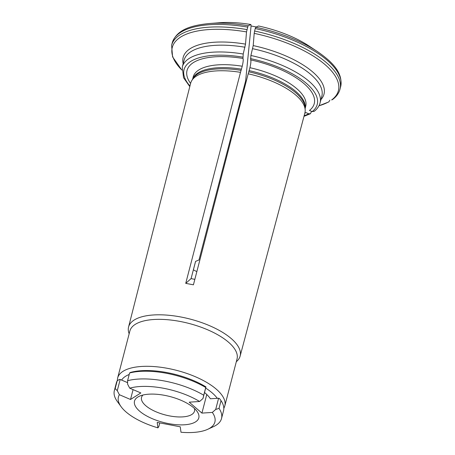 <?xml version="1.0" encoding="UTF-8"?>
<svg xmlns="http://www.w3.org/2000/svg" width="455" height="455" viewBox="0 0 455 455"><rect width="100%" height="100%" fill="white"/><g stroke="black" fill="none" stroke-linecap="round" stroke-linejoin="round"><path stroke-width="0.68" d="M120.188 379.476L117.271 390.686A284.893 221.551 137.5 0 1 115.166 388.564A55.373 22.255 -165.4 0 0 114.347 390.623L116.355 382.911A55.373 22.255 14.6 0 1 117.174 380.852A293.242 228.04 137.5 0 1 119.301 379.47L120.188 379.476L127.593 382.649M133.082 389.622L130.511 399.484L119.369 394.712A2608.293 2235.608 -122.3 0 1 117.271 390.686M205.967 386.909A53.792 21.618 14.6 0 0 130.329 372.491A293.242 78.215 97.6 0 0 129.595 372.998A55.373 22.255 14.6 0 1 205.745 387.512A293.242 8.742 -76.1 0 1 205.967 386.909L202.975 398.523A284.893 8.491 -76.1 0 1 203.738 395.224A55.373 22.255 -165.4 0 0 127.588 380.704A284.893 75.985 97.6 0 0 127.599 384.151A2608.293 2235.608 57.7 0 0 129.703 388.172L140.845 392.949L130.511 399.484M206.769 394.485L201.923 413.095L189.2 402.169L199.603 401.498A2608.293 1845.531 -49.3 0 0 202.975 398.523M204.54 392.523A43.179 17.353 -165.4 0 1 210.381 398.768L218.616 398.239L215.698 409.454A2608.305 1845.543 130.7 0 1 212.32 412.429L201.923 413.095M159.779 422.905L158.863 426.432A2608.293 390.072 -79.2 0 1 157.942 427.854L157.197 422.416L180.248 426.807L180.993 432.25A49.834 20.031 -165.4 0 0 207.77 429.281A49.834 20.031 -165.4 0 0 212.32 412.429M207.77 429.281L213.617 426.574A55.373 22.255 -165.4 0 0 221.517 418.537A55.373 22.255 -165.4 0 0 219.026 408.363L221.033 400.65A293.242 261.557 -135.4 0 0 219.549 398.58L218.616 398.239M205.745 387.512L203.738 395.224M219.026 408.363A284.893 254.112 -135.4 0 1 215.698 409.454M117.174 380.852L115.166 388.564M142.989 395.025A27.357 10.994 -165.4 0 0 141.533 397.391A27.357 10.994 -165.4 0 0 165.239 414.932A27.357 10.994 -165.4 0 0 194.484 411.183A27.357 10.994 -165.4 0 0 194.365 408.408M193.637 407.754A33.221 13.354 -165.4 0 0 139.247 396.288A33.221 13.354 -165.4 0 0 163.288 422.411A33.221 13.354 -165.4 0 0 197.021 411.337A33.221 13.354 -165.4 0 0 193.637 407.754M221.033 400.65A55.373 22.255 14.6 0 1 223.524 410.825L221.517 418.537M129.595 372.998L127.588 380.704M114.347 390.623A55.373 22.255 -165.4 0 0 117.322 401.492L121.11 406.707A49.834 20.031 -165.4 0 0 157.942 427.854M119.369 394.712A49.834 20.031 -165.4 0 0 121.11 406.707M199.603 401.498A49.834 20.031 -165.4 0 0 129.703 388.172M194.837 279.376L191.083 278.602L195.565 261.392L198.983 259.964L245.643 80.831L251.075 25.986L250.876 24.53A80386.34 12021.896 100.8 0 0 248.1 25.776L246.508 31.901A85.824 34.5 -165.4 0 0 181.858 70.047M304.822 113.198A65.73 26.418 -165.4 0 0 306.016 112.612L308.706 113.767L310.39 113.71L311.629 111.361M190.594 83.441A65.73 26.418 -165.4 0 1 242.987 58.45C243.453 59.463 243.203 62.056 242.242 66.237L240.502 72.345A59.019 23.723 -165.4 0 0 191.748 80.626A59.019 23.723 -165.4 0 0 190.639 83.276L128.56 327.037A57.648 23.171 -165.4 0 0 128.919 333.14L129.146 333.822M236.31 361.736L236.845 361.253A57.648 23.171 -165.4 0 0 240.132 356.094L304.867 113.028A59.019 23.723 -165.4 0 0 305.186 110.173A59.019 23.723 -165.4 0 0 248.185 73.812L249.926 67.704C250.887 63.524 251.137 60.925 250.671 59.912L250.898 55.487L253.207 45.591A83022.4 12416.12 -79.2 0 1 254.191 33.363L254.595 31.037A87.013 34.972 14.6 0 1 340.004 89.174L340.653 86.695A87.013 34.972 -165.4 0 0 255.238 28.557L254.595 31.037M195.593 261.38L193.398 269.826A15.823 6.359 -165.4 0 0 196.861 271.578M183.166 63.666A72.772 29.251 14.6 0 1 245.524 44.129A83022.4 12416.12 -79.2 0 1 246.508 31.901M245.524 44.129L243.215 54.02A71.19 28.614 -165.4 0 0 182.296 67.016L184.065 60.219A71.19 28.614 -165.4 0 1 244.983 47.229M242.987 58.45L243.215 54.02M240.502 72.345L185.737 283.357L191.083 278.602M256.347 26.993L251.075 25.986M245.643 80.831L246.377 80.785M248.185 73.812L193.42 284.819L185.737 283.357M254.191 33.363A85.824 34.5 -165.4 0 1 331.655 99.935L332.468 99.599M250.671 59.912A65.73 26.418 -165.4 0 1 309.457 110.434L312.147 111.589L314.081 111.378M223.814 408.488L224.804 405.923L237.032 358.961A55.373 22.255 -165.4 0 0 228.416 342.12A55.373 22.255 -165.4 0 0 170.67 320.024A55.373 22.255 -165.4 0 0 129.868 331.047L117.635 378.008L117.242 380.807M240.132 356.094A57.648 23.171 -165.4 0 0 231.174 338.514A57.648 23.171 -165.4 0 0 170.995 315.503A57.648 23.171 -165.4 0 0 128.56 327.037M250.876 24.53A71.321 28.665 -165.4 0 0 219.52 22.75L209.584 23.506C190.548 25.315 176.637 29.893 172.246 42.827A87.013 34.972 -165.4 0 1 247.56 27.095M255.784 27.243A85.824 34.5 -165.4 0 1 317.482 51.608L309.178 46.103A71.321 28.665 -165.4 0 0 258.559 25.992A80386.34 12021.896 100.8 0 0 255.784 27.243L255.238 28.557M318.978 105.765A85.824 34.5 -165.4 0 0 328.214 102.113L328.823 101.909L329.864 100.18M129.209 374.476A51.415 20.668 -165.4 0 0 121.604 380.084M217.291 398.324A51.415 20.668 -165.4 0 0 212.058 392.79A51.415 20.668 -165.4 0 0 205.694 388.098M304.15 115.712A68.819 27.664 -165.4 0 0 308.706 113.767M241.139 70.36A58.331 23.444 -165.4 0 0 193 78.55L191.748 80.626M241.48 69.171A58.138 23.37 -165.4 0 0 192.675 79.09M242.242 66.237A58.138 23.37 -165.4 0 0 193.187 76.963L192.607 79.204M305.186 110.173L305.106 107.75A58.331 23.444 -165.4 0 0 248.817 71.822M305.129 108.381A58.138 23.37 -165.4 0 0 249.164 70.633M305.134 108.517L305.714 106.271A58.138 23.37 -165.4 0 0 249.926 67.704M224.804 405.923A55.373 22.255 -165.4 0 0 216.188 389.076A55.373 22.255 -165.4 0 0 158.437 366.98A55.373 22.255 -165.4 0 0 117.635 378.008M248.1 25.776A85.824 34.5 -165.4 0 0 209.584 23.506M312.147 111.589A68.819 27.664 -165.4 0 0 250.489 58.598M314.109 111.39C317.203 109.024 319.194 106.197 320.081 102.904A71.19 28.614 -165.4 0 0 250.898 55.487M242.805 57.137A68.819 27.664 -165.4 0 0 189.951 85.967M181.858 70.076L172.587 56.909L171.598 45.307A87.013 34.972 14.6 0 1 246.911 29.575M320.081 102.904L321.85 96.113A71.19 28.614 -165.4 0 0 252.667 48.696M253.207 45.591A72.772 29.251 14.6 0 1 320.951 99.554M189.792 86.598L183.536 77.714L182.296 67.016M303.98 116.343L310.39 113.744M318.966 105.787L328.817 101.914M171.598 45.307L172.246 42.827M332.48 99.599C336.399 96.71 338.912 93.235 340.004 89.174M317.482 51.608C333.219 62.483 343.127 73.266 340.653 86.695"/></g></svg>
